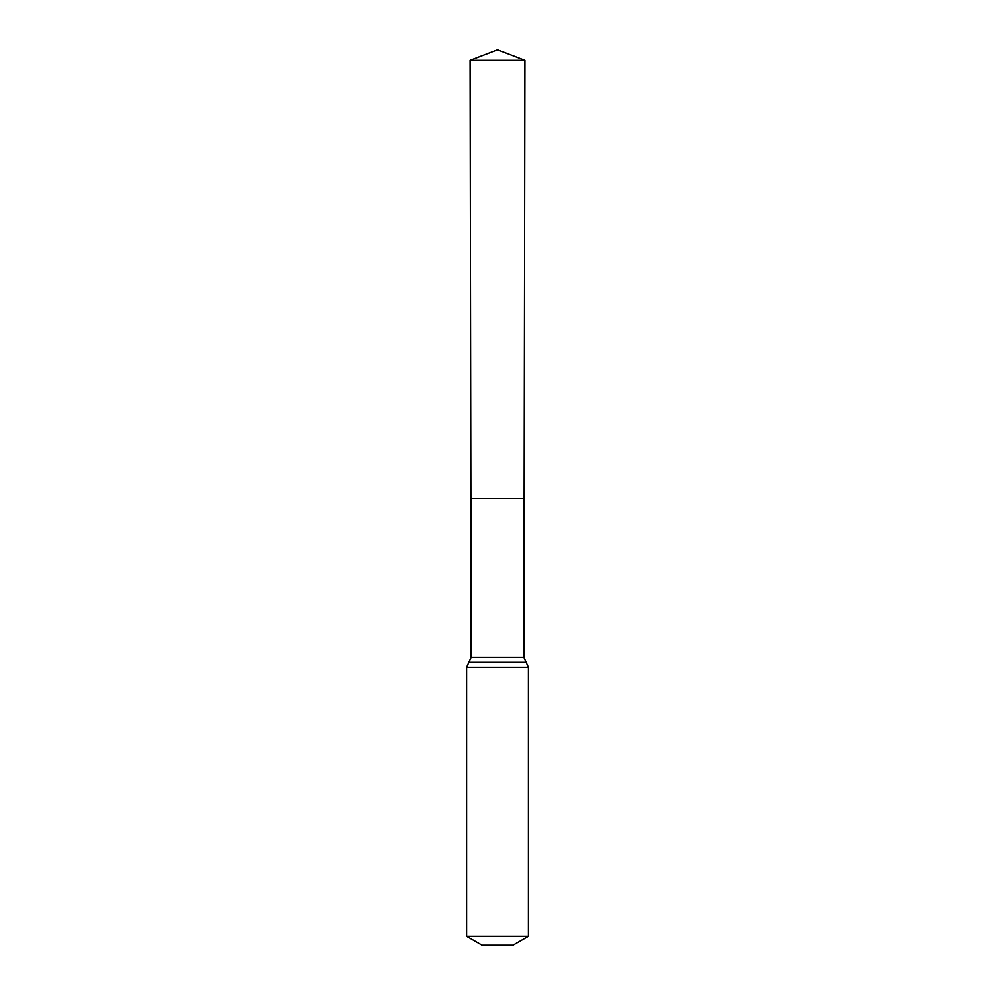 <?xml version="1.0" encoding="UTF-8"?>
<svg xmlns="http://www.w3.org/2000/svg" width="995" height="995" viewBox="0 0 995 995"><rect width="100%" height="100%" fill="white"/><g stroke="black" fill="none" stroke-linecap="round" stroke-linejoin="round"><path stroke-width="1.49" d="M523.83 657.384L524.116 498.731L470.884 498.731L470.1 60.235L524.9 60.235L524.116 498.731L470.884 498.731L471.17 657.384L523.83 657.384L528.382 667.334L528.382 936.332L512.935 945.25L482.065 945.25L466.618 936.332L528.382 936.332M497.5 498.731L524.116 498.731L524.9 60.235L497.5 49.75L470.1 60.235M466.618 936.332L466.618 667.334L528.382 667.334M466.618 667.334L468.894 662.371L526.106 662.371M468.894 662.371L471.17 657.384M497.5 49.75L524.9 60.235"/></g></svg>
